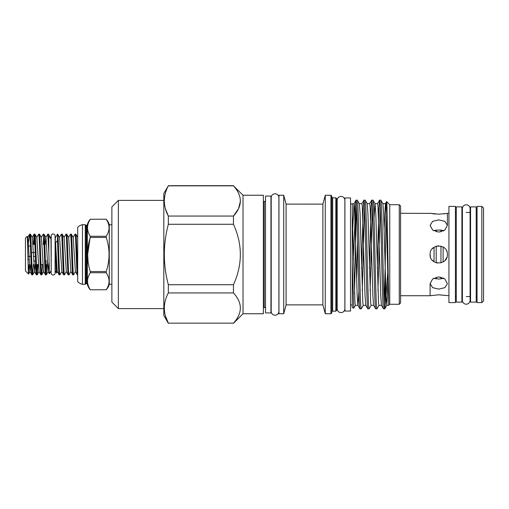 <?xml version="1.0" encoding="UTF-8"?>
<svg xmlns="http://www.w3.org/2000/svg" width="509" height="509" viewBox="0 0 509 509"><rect width="100%" height="100%" fill="white"/><g stroke="black" fill="none" stroke-linecap="round" stroke-linejoin="round"><path stroke-width="0.76" d="M53.152 233.981A1.947 1.947 0 0 0 51.205 235.934L51.205 273.066A1.947 1.947 0 0 0 53.152 275.019A1.947 1.947 0 0 0 55.099 273.066L55.099 235.934A1.947 1.947 0 0 0 53.152 233.981M466.238 204.809A3.849 3.849 0 0 0 462.382 208.665L462.382 300.335A3.849 3.849 0 0 0 466.238 304.191A3.849 3.849 0 0 0 470.087 300.335L470.087 208.665A3.849 3.849 0 0 0 466.238 204.809M461.911 302.111L461.911 206.889L456.28 206.889L456.28 302.111L461.911 302.111M476.195 302.111L476.195 206.889L470.564 206.889L470.564 302.111L476.195 302.111M57.663 234.159L59.578 237.442L61.856 271.558L59.935 274.841C59.178 276.088 58.42 232.912 57.663 234.159L57.466 240.611C57.994 252.267 58.586 275.814 59.139 274.841L57.307 271.558L56.448 273.047L55.316 271.119L55.316 237.881L57.466 234.159M59.935 274.841L59.139 274.841M77.686 271.443C77.075 261.702 76.452 233.039 75.841 234.159L75.046 234.159C75.803 232.912 76.56 276.088 77.317 274.841L75.396 271.558L73.57 274.841C72.812 276.088 72.049 232.912 71.298 234.159L70.496 234.159C71.254 232.912 72.017 276.088 72.774 274.841L70.853 271.558L69.02 274.841C68.27 276.088 67.506 232.912 66.749 234.159L65.954 234.159C66.711 232.912 67.468 276.088 68.225 274.841L66.304 271.558L64.478 274.841C63.72 276.088 62.963 232.912 62.206 234.159L61.411 234.159C62.168 232.912 62.925 276.088 63.682 274.841L61.761 271.558M77.686 237.315L75.841 234.159M77.686 274.841L77.317 274.841M75.396 271.558L73.213 237.442L71.298 234.159M73.57 274.841L72.774 274.841M70.853 271.558L68.67 237.442L66.749 234.159M69.02 274.841L68.225 274.841M66.304 271.558L64.128 237.442L62.206 234.159M64.478 274.841L63.682 274.841M73.124 237.442L75.046 234.159M68.581 237.442L70.496 234.159M64.032 237.442L65.954 234.159M59.489 237.442L61.411 234.159M57.466 240.611L55.589 242.831L56.429 273.047M51.205 237.881L50.582 237.175L50.397 237.442M51.205 271.119L50.989 237.881M50.989 271.119L49.443 273.797L48.839 252.521L48.839 235.565L50.709 238.587L50.582 237.175M47.063 264.495L46.3 274.841C45.543 276.088 44.786 232.912 44.029 234.159L45.95 237.442L48.126 271.558L49.424 273.791M33.429 264.495L32.665 274.841C31.908 276.088 31.151 232.912 30.394 234.159L29.598 234.159C30.355 232.912 31.113 276.088 31.87 274.841L29.948 271.558L28.479 245.949L27.766 237.442L27.13 236.373C27.626 234.948 28.11 274.987 28.568 274.065L29.051 264.495M32.703 274.809L34.587 271.558L32.315 237.442L30.394 234.159M32.665 274.841L31.87 274.841M48.839 235.565L48.571 234.159L47.776 234.159L48.839 252.521M50.709 238.587L48.571 234.159M44.029 234.159L43.233 234.159C43.984 232.912 44.747 276.088 45.505 274.841L43.583 271.558L41.757 274.841C41 276.088 40.236 232.912 39.479 234.159L38.684 234.159C39.441 232.912 40.205 276.088 40.955 274.841L39.04 271.558L37.208 274.841C36.451 276.088 35.694 232.912 34.936 234.159L34.141 234.159C34.898 232.912 35.655 276.088 36.413 274.841L34.491 271.558M46.3 274.841L45.505 274.841M43.583 271.558L41.401 237.442L39.479 234.159M41.757 274.841L40.955 274.841M39.04 271.558L36.858 237.442L34.936 234.159M37.208 274.841L36.413 274.841M45.899 271.851L46.268 264.495M45.212 244.505L45.855 237.442L47.776 234.159M43.628 237.149L43.265 244.505M42.521 264.495L41.795 274.809M41.312 237.442L43.233 234.159M37.971 264.495L37.246 274.809M36.813 271.851L37.176 264.495M36.769 237.442L38.684 234.159M34.542 237.149L34.173 244.505M33.378 244.505L34.141 234.159M28.568 274.065L25.45 270.947L25.45 238.053L27.13 236.373M45.479 262.968L47.413 262.968M47.324 261.022L45.409 261.022M30.419 246.032L28.485 246.032M400.577 213.271L430.818 213.417M432.65 213.735L435.443 214.054M443.619 213.901L446.717 213.411M430.099 213.271L438.752 214.194L448.925 213.271M400.577 295.729L430.099 295.729L438.752 294.806L448.925 295.729M445.865 295.43L439.35 294.813M446.966 251.764L446.571 250.784M444.484 248.01L443.123 247.03L443.123 261.97M438.643 245.847L436.2 246.229L436.2 262.771L437.498 263.064M432.141 260.086L434.037 261.76L434.037 247.24L432.141 248.914M430.099 254.5C429.558 243.347 447.933 243.315 447.411 254.5C447.945 265.666 429.558 265.666 430.099 254.5L430.48 257.051M448.925 206.393L455.415 206.393L455.415 302.607L448.925 302.607L448.925 206.393M461.911 212.45L462.382 212.45M466.238 212.45L470.564 212.45M461.911 296.55L462.382 296.55M466.238 296.55L470.564 296.55M481.819 302.607L477.06 302.607L477.06 206.393L481.819 206.393L483.55 208.124L483.55 300.876L481.819 302.607L481.819 206.393M455.415 211.585A0.865 0.865 0 0 0 456.28 212.45M455.415 297.415A0.865 0.865 0 0 1 456.28 296.55M477.06 297.415A0.865 0.865 0 0 0 476.195 296.55M477.06 211.585A0.865 0.865 0 0 1 476.195 212.45M433.693 278.258L438.752 279.066L443.81 278.258M438.752 289.125L432.631 287.655L430.099 283.653L432.631 278.996L438.752 276.883L444.872 278.996L447.411 283.653L444.879 287.655L438.752 289.125M443.123 231.111L443.123 230.513L443.81 230.742L440.959 230.068L436.2 230.119L436.2 231.786M433.693 230.742L436.2 230.119M438.752 232.117L432.631 230.004L430.099 225.347L432.631 221.345L438.752 219.875L444.879 221.345L447.411 225.347L444.872 230.004L438.752 232.117M87.363 224.641L87.363 284.359A0.865 0.865 0 0 0 86.524 283.717L86.524 225.283A0.865 0.865 0 0 0 87.363 224.641A12.986 12.986 0 0 1 90.309 219.226L106.196 219.226A12.986 12.986 0 0 1 109.282 224.743L109.282 284.257A12.986 12.986 0 0 1 106.196 289.774L106.196 289.774C110.008 284.092 110.008 278.41 106.196 272.722L90.309 272.722C86.625 278.391 86.625 284.073 90.309 289.767L90.309 289.767C86.625 284.098 86.625 278.417 90.309 272.722L90.309 271.551L106.196 271.551C110.008 260.22 110.008 248.856 106.196 237.448L90.309 237.448C86.632 248.78 86.632 260.144 90.309 271.551M106.196 219.226L90.309 219.233C86.625 224.902 86.625 230.583 90.309 236.278L106.196 236.278C110.008 230.602 110.008 224.921 106.196 219.233M106.196 236.278L106.196 237.448M106.196 271.551L106.196 272.722M87.363 284.359A12.986 12.986 0 0 0 90.309 289.774L106.196 289.767L90.309 289.774M87.675 254.417L90.309 236.278M86.524 225.283L86.078 225.283A0.865 0.865 0 0 1 85.257 224.698L82.445 224.698A9.957 9.957 0 0 0 77.686 227.294L77.686 281.706A9.957 9.957 0 0 0 82.445 284.302L82.445 224.698M86.524 283.717L86.078 283.717L86.078 225.283M85.257 224.698L85.257 284.302A0.865 0.865 0 0 1 86.078 283.717M85.257 284.302L82.445 284.302M111.878 224.743L109.282 224.743M111.878 284.257L109.282 284.257M270.947 312.933L270.947 196.067L265.533 196.067L265.533 312.933L270.947 312.933M350.542 311.05L350.542 197.95L344.917 197.95L344.917 311.05L350.542 311.05M271.202 311.374L271.202 311.374A3.849 3.849 0 0 0 275.057 315.224A3.849 3.849 0 0 0 278.907 311.374L278.907 197.626A3.849 3.849 0 0 0 275.057 193.776A3.849 3.849 0 0 0 271.202 197.626L271.202 311.374M344.873 200.266A3.849 3.849 0 0 0 341.017 196.417A3.849 3.849 0 0 0 337.168 200.266L337.168 308.734A3.849 3.849 0 0 0 341.017 312.583A3.849 3.849 0 0 0 344.873 308.734L344.873 200.266M399.279 204.726L400.577 206.024L400.577 302.976L399.279 304.274L399.279 204.726L389.754 204.726L386.63 201.596C387.298 199.242 387.979 273.829 388.672 297.657L388.672 305.355L389.754 304.274L389.754 204.726M243.028 195.246L263.369 195.246L263.369 313.754L243.028 313.754L243.028 195.246L233.459 185.842C242.628 195.882 242.628 205.96 233.459 216.064L233.459 224.278C242.628 244.441 242.628 264.591 233.459 284.722L233.459 292.936C242.628 302.976 242.628 313.048 233.459 323.158L168.333 323.158C163.007 313.137 163.007 303.059 168.333 292.936L168.333 284.722C163.007 264.546 163.007 244.403 168.333 224.278L168.333 216.064C163.007 206.043 163.007 195.971 168.333 185.842L163.822 193.49L163.822 315.51L168.333 323.317M163.822 200.393L118.374 200.393L118.374 308.607L163.822 308.607M118.374 308.607L111.878 302.111L111.878 206.889L118.374 200.393M243.028 313.754L233.459 323.317M265.533 201.437L264.235 201.437A0.865 0.865 0 0 1 263.369 200.571M265.533 307.563L264.235 307.563A0.865 0.865 0 0 0 263.369 308.429M399.279 304.274L389.754 304.274M336.691 305.858A0.865 0.865 0 0 1 337.168 305.082M336.691 203.142A0.865 0.865 0 0 0 337.168 203.918M335.825 197.823L335.825 311.177L336.691 310.312L336.691 198.688L335.825 197.823L332.663 197.823A0.865 0.865 0 0 1 331.798 196.958M335.825 311.177L332.663 311.177L332.663 197.823M331.798 312.042A0.865 0.865 0 0 1 332.663 311.177M330.933 313.754L331.798 312.889L331.798 196.111L330.933 195.246L325.264 195.246L325.264 313.754L330.933 313.754L330.933 195.246M325.264 313.754L322.884 304.878L322.884 204.122L325.264 195.246M283.717 313.754L283.717 195.246L278.951 195.246L278.951 313.754L283.717 313.754L286.096 304.878L286.096 204.128L283.717 195.246M363.267 305.311L361.218 308.823C359.908 312.182 358.603 196.818 357.293 200.177L356.033 200.177C357.343 196.818 358.654 312.182 359.958 308.823L357.91 305.311L357.178 295.646L354.429 206.132L354.035 203.645L350.542 204.014M365.812 305.355L363.216 305.355L362.822 302.868L360.079 213.354L359.341 203.689L357.293 200.177M361.218 308.823L359.958 308.823M384.149 302.142L385.211 266.08L385.211 305.578L384.779 308.823C383.468 312.182 382.157 196.818 380.853 200.177L379.593 200.177C380.904 196.818 382.208 312.182 383.519 308.823L381.47 305.311L380.732 295.646L377.983 206.132L377.595 203.645L374.999 203.645L374.039 217.979M383.519 308.823L384.823 308.778L386.827 305.311L385.987 295.646L383.633 213.354L382.902 203.689L380.853 200.177M378.976 305.311L376.921 308.823C375.617 312.182 374.306 196.818 372.995 200.177L371.742 200.177C373.046 196.818 374.357 312.182 375.667 308.823L373.619 305.311L372.881 295.646L370.132 206.132L369.738 203.645L367.142 203.645M381.521 305.355L378.925 305.355L378.531 302.868L375.782 213.354L375.05 203.689L372.995 200.177M376.921 308.823L375.667 308.823M371.118 305.311L369.07 308.823C367.765 312.182 366.455 196.818 365.144 200.177L363.884 200.177C365.195 196.818 366.505 312.182 367.816 308.823L365.761 305.311L365.029 295.646L362.281 206.132L361.886 203.645L359.29 203.645M373.67 305.355L371.067 305.355L370.679 302.868L367.931 213.354L367.193 203.689L365.144 200.177M369.07 308.823L367.816 308.823M380.223 206.858L377.964 291.021M377.303 268.345L378.804 210.554L379.593 200.177M372.372 206.858L370.113 291.021M369.451 268.345L370.953 210.554L371.742 200.177M364.514 206.858L362.255 291.021M361.6 268.345L363.102 210.554L363.884 200.177M322.884 204.122L286.096 204.128L285.918 203.473M322.884 304.878L286.096 304.878M352.273 304.986L350.542 304.986M355.416 305.311L353.742 308.168L352.273 307.627L352.273 203.638M353.526 259.558L355.543 204.294L355.543 245.325L354.512 294.011M353.742 308.168L352.273 262.173M356.663 206.858L355.543 245.325M355.543 204.294L356.033 200.177L353.984 203.689L352.737 228.649M388.672 303.033L385.841 206.132L385.447 203.645L382.851 203.645M387.833 271.545L385.211 305.578M385.211 266.08C385.682 233.917 386.146 200.05 386.63 201.596L385.396 203.689L384.149 228.649M165.38 208.639L168.333 216.064L233.459 216.064L238.556 208.665M238.575 208.633L240.452 200.953M165.419 315.879L168.333 323.158L233.459 323.158M168.333 292.936L233.459 292.936M168.333 224.278L233.459 224.278M233.459 284.722L168.333 284.722M168.333 185.842L233.459 185.842M352.273 214.607L354.97 302.868L355.365 305.355L357.961 305.355L358.921 291.021M356.663 280.351L357.674 240.655M386.827 305.311L388.074 280.351M88.165 263.153L87.675 254.583M445.038 260.449L446.934 257.331M443.123 277.889L443.123 278.487M440.959 246.127L440.959 262.867M436.2 277.208L436.2 278.881M440.959 230.068L440.959 231.875M440.959 277.125L440.959 278.932M47.483 264.495L45.536 264.495M42.941 264.495L40.994 264.495M33.689 261.022L35.522 261.022M35.35 256.447L33.492 256.447M30.807 256.447L27.9 256.447M31.456 252.553L35.204 252.553M29.083 259.501L27.976 259.501M27.677 237.442L29.598 234.159L28.332 242.984M28.593 274.058L30.044 271.558L30.686 264.495M34.587 271.558L35.229 264.495M48.126 271.558L48.915 263.376M55.589 242.831L57.218 271.558M264.235 201.437L264.235 307.563M55.099 270.495L55.099 273.066M470.087 300.335L470.087 296.55M470.087 212.45L470.087 208.665M430.099 295.729L430.099 283.653M233.459 185.683L168.333 185.683M386.776 305.355L388.672 305.355M361.835 203.689L363.84 200.222M369.693 203.689L371.691 200.222M377.544 203.689L379.542 200.222M447.411 213.271L447.411 225.347M46.338 274.809L48.221 271.558M32.22 237.442L34.103 234.191"/></g></svg>
